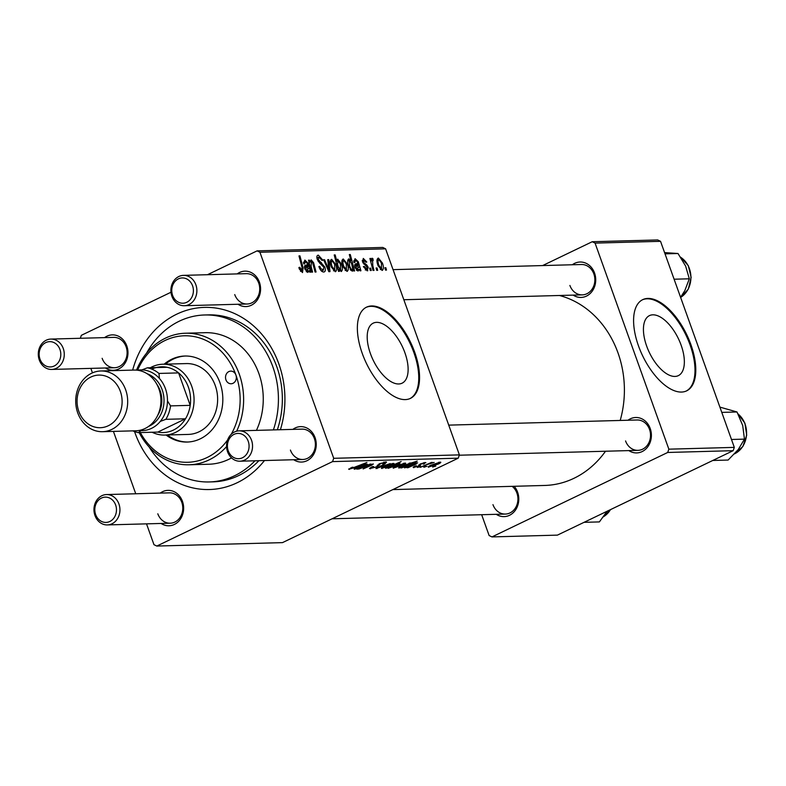 <?xml version="1.0" encoding="UTF-8"?>
<svg xmlns="http://www.w3.org/2000/svg" width="786" height="786" viewBox="0 0 786 786"><rect width="100%" height="100%" fill="white"/><g stroke="black" fill="none" stroke-linecap="round" stroke-linejoin="round"><path stroke-width="1.18" d="M681.118 345.162A33.307 16.093 64.3 0 0 649.472 315.608A33.307 16.093 64.3 0 0 646.662 346.095A33.307 16.093 64.3 0 0 678.318 375.649A33.307 16.093 64.3 0 0 681.118 345.162M690.874 344.533A50.618 24.464 64.3 0 0 642.771 299.623A50.618 24.464 64.3 0 0 638.507 345.958A50.618 24.464 64.3 0 0 686.61 390.868A50.618 24.464 64.3 0 0 690.874 344.533M686.207 391.055A50.618 24.464 64.3 0 0 690.079 344.916A50.618 24.464 64.3 0 0 642.368 299.82M370.432 353.631A33.307 16.093 -115.7 0 1 373.232 323.144A33.307 16.093 -115.7 0 1 404.888 352.698A33.307 16.093 -115.7 0 1 402.088 383.185A33.307 16.093 -115.7 0 1 370.432 353.631M414.644 352.069A50.618 24.464 64.3 0 0 366.531 307.159A50.618 24.464 64.3 0 0 362.277 353.494A50.618 24.464 64.3 0 0 410.38 398.404A50.618 24.464 64.3 0 0 414.644 352.069M409.978 398.59A50.618 24.464 64.3 0 0 413.839 352.452A50.618 24.464 64.3 0 0 366.138 307.355M628.014 420.235A17.714 15.16 88.4 0 1 650.209 428.488A17.714 15.16 88.4 0 1 646.338 448.511A17.714 15.16 88.4 0 1 628.839 450.594M625.558 440.926A15.189 12.989 -91.6 0 0 637.957 450.349A15.189 12.989 -91.6 0 0 649.521 429.411A15.189 12.989 -91.6 0 0 637.122 419.989L448.727 425.128M572.346 264.754A17.714 15.16 88.4 0 1 594.54 273.007A17.714 15.16 88.4 0 1 590.669 293.031A17.714 15.16 88.4 0 1 573.171 295.114M569.889 285.446A15.189 12.989 -91.6 0 0 582.288 294.868A15.189 12.989 -91.6 0 0 593.852 273.931A15.189 12.989 -91.6 0 0 581.453 264.509L393.059 269.647M514.162 486.288A17.714 15.16 88.4 0 1 517.61 492.203A17.714 15.16 88.4 0 1 513.73 512.226A17.714 15.16 88.4 0 1 496.241 514.309M492.96 504.641A15.189 12.989 -91.6 0 0 505.349 514.064A15.189 12.989 -91.6 0 0 516.923 493.127A15.189 12.989 -91.6 0 0 512.167 486.347M237.195 273.901A17.714 15.16 88.4 0 1 259.4 282.145A17.714 15.16 88.4 0 1 255.519 302.168A17.714 15.16 88.4 0 1 238.02 304.261M234.739 294.583A15.189 12.989 -91.6 0 0 247.138 304.005A15.189 12.989 -91.6 0 0 258.712 283.068A15.189 12.989 -91.6 0 0 246.313 273.656L183.472 275.365A15.189 12.989 88.4 0 1 195.871 284.787A15.189 12.989 88.4 0 1 184.297 305.725A15.189 12.989 88.4 0 1 171.908 296.302A15.189 12.989 88.4 0 1 183.472 275.365M292.864 429.382A17.714 15.16 88.4 0 1 315.068 437.625A17.714 15.16 88.4 0 1 311.187 457.649A17.714 15.16 88.4 0 1 293.699 459.741M290.417 450.064A15.189 12.989 -91.6 0 0 302.807 459.486A15.189 12.989 -91.6 0 0 314.38 438.549A15.189 12.989 -91.6 0 0 301.981 429.127L239.141 430.846A15.189 12.989 88.4 0 1 251.54 440.268A15.189 12.989 88.4 0 1 239.966 461.205A15.189 12.989 88.4 0 1 227.576 451.783A15.189 12.989 88.4 0 1 239.141 430.846M160.265 493.097A17.714 15.16 88.4 0 1 182.46 501.35A17.714 15.16 88.4 0 1 178.589 521.373A17.714 15.16 88.4 0 1 161.091 523.456M157.809 513.789A15.189 12.989 -91.6 0 0 170.208 523.211A15.189 12.989 -91.6 0 0 181.772 502.274A15.189 12.989 -91.6 0 0 169.373 492.851L106.542 494.561A15.189 12.989 88.4 0 1 118.932 503.983A15.189 12.989 88.4 0 1 107.368 524.92A15.189 12.989 88.4 0 1 94.968 515.498A15.189 12.989 88.4 0 1 106.542 494.561M104.597 337.616A17.714 15.16 88.4 0 1 126.792 345.869A17.714 15.16 88.4 0 1 122.921 365.893A17.714 15.16 88.4 0 1 105.422 367.976M102.141 358.308A15.189 12.989 -91.6 0 0 114.54 367.73A15.189 12.989 -91.6 0 0 126.104 346.793A15.189 12.989 -91.6 0 0 113.705 337.371L50.864 339.08A15.189 12.989 88.4 0 1 63.263 348.503A15.189 12.989 88.4 0 1 51.699 369.44A15.189 12.989 88.4 0 1 39.3 360.017A15.189 12.989 88.4 0 1 50.864 339.08M264.469 460.537A91.107 77.961 88.4 0 1 135.054 433.007A91.107 77.961 88.4 0 1 134.553 431.583M132.647 370.108A91.107 77.961 88.4 0 1 203.456 307.424A91.107 77.961 88.4 0 1 278.843 363.918A91.107 77.961 88.4 0 1 280.415 429.716M277.32 429.804A83.513 71.467 -91.6 0 0 276.78 366.689A83.513 71.467 -91.6 0 0 208.595 314.872L204.674 314.98A83.513 71.467 -91.6 0 0 146.569 353.169M392.843 489.599L544.718 485.453A96.167 82.294 -91.6 0 0 605.525 451.233M620.193 420.451A96.167 82.294 -91.6 0 0 617.983 352.855A96.167 82.294 -91.6 0 0 559.416 295.487M459.388 454.878L458.228 458.179L332.547 461.608L333.706 458.307L459.388 454.878L385.602 248.828L259.93 252.257L257.091 250.872L207.484 274.707M170.984 292.245L81.351 335.317L80.31 338.285M257.091 250.872L382.772 247.443L385.602 248.828M332.547 461.608L156.807 546.054L153.968 544.678L146.52 523.849M135.742 493.765L113.41 431.396M92.453 372.859L90.852 368.379M413.731 466.815L414.016 467.621C412.65 467.611 413.043 467.08 415.185 466.019L416.511 465.823L415.332 467.002L418.152 466.226L420.215 463.986L425.108 462.541L424.185 463.966L423.055 464.074L423.792 463.151L421.394 463.858L419.213 466.137L413.2 467.434M414.664 466.285L415.332 467.002M418.83 465.803L418.81 465.204M425.108 462.541L425.904 462.718M424.008 462.679L424.214 463.249L423.644 462.757M420.52 463.848L420.579 465.263L420.137 464.025M404.672 467.316L404.878 467.867L406.107 466.501L415.205 464.074L415.519 463.376L411.216 464.32L416.875 462.767L416.315 463.986L408.032 467.699L407.05 467.729L408.219 467.12L404.368 467.739M415.205 464.074L415.372 462.964M416.875 462.767L417.671 462.944M393.521 467.444L393.776 468.171C392.578 468.063 393.177 467.434 395.564 466.285L405.055 463.092C406.215 463.229 405.537 463.887 403.031 465.066L393.108 468.004M405.055 463.092L405.694 463.249M349.122 468.731L349.348 469.38L351.922 467.336L353.052 467.218L351.047 468.594L366.895 462.482L355.508 467.434L348.689 469.232M350.536 467.965L351.047 468.594M399.504 463.239C400.32 463.445 399.563 464.084 397.225 465.165L388.107 468.328L388.53 467.395L385.621 468.309L401.155 461.549L396.675 463.887L399.956 463.367M390.288 463.573L375.924 468.574L385.179 463.711L378.204 467.798L390.288 463.573M385.572 461.893C387.076 461.922 386.614 462.541 384.197 463.769L382.792 464.005L383.902 462.679L380.336 463.681L377.535 466.746L369.489 468.584L372.446 466.609L373.566 466.501L371.749 467.483L372.25 468.014L376.445 466.845L379.294 463.75L386.476 462.099M371.591 467.031L372.25 468.014M377.418 466.255L377.319 465.184M384.226 462.05L384.511 462.826L383.715 462.158M379.265 463.76L379.687 465.047M435.808 466.039L432.634 467.031L435.808 466.039M458.228 458.179L282.488 542.625L156.807 546.054M381.858 467.758L382.114 468.485C380.915 468.377 381.515 467.749 383.902 466.599L393.393 463.406C394.543 463.544 393.874 464.202 391.369 465.391L381.446 468.318M393.393 463.406L394.032 463.563M354.457 468.682L354.653 469.232L355.881 467.876L364.989 465.44L365.294 464.752L360.99 465.685L366.649 464.133L366.089 465.361L357.807 469.065L356.824 469.095L357.994 468.485L354.142 469.104M364.989 465.44L365.146 464.33M366.649 464.133L367.445 464.31M372.957 463.966L371.886 465.115L363.142 468.918L371.385 464.585L358.73 469.046L370.019 464.123L370.982 464.104L369.096 464.919L373.399 464.074M370.884 465.155L371.277 464.271M398.924 467.532L399.101 468.024C398.364 467.798 399.16 467.149 401.479 466.088L417.228 461.107L401.705 467.867L400.742 467.896L402.324 467.218L398.679 467.916M410.508 462.944L410.321 463.711L410.066 462.983M428.625 466.481L428.891 467.208C427.692 467.11 428.282 466.481 430.669 465.322L440.17 462.129C441.319 462.266 440.641 462.925 438.136 464.113L428.223 467.041M440.17 462.129L440.808 462.286M426.995 466.275L423.831 467.267L426.995 466.275M425.658 465.371L420.146 467.365L431.435 462.453L432.398 462.423L430.06 463.445L434.167 462.463L425.531 465.017M420.569 466.452L417.405 467.444L420.569 466.452M371.257 270.492L370.304 270.522L369.666 268.173L370.638 268.154L371.257 270.492M377.683 270.325L376.73 270.345L376.091 267.997L377.064 267.977L377.683 270.325M365.313 269.991L366.689 269.333L367.288 267.466L362.533 261.905L363.309 258.456L366.777 262.023L365.903 262.259L363.8 259.95L363.83 262.583L366.934 265.157L368.192 267.309L367.18 270.826L363.378 266.631L364.252 266.385L367.052 269.254L365.382 270.06M363.8 259.95L362.199 260.657M367.799 270.689L367.18 270.826M353.641 270.974L353.209 269.313L352.256 271.229L348.768 266.425C347.314 262.632 347.294 260.107 348.709 258.859L350.92 260.795L349.318 254.546L350.281 254.517L354.604 270.954L353.641 270.974M321.317 270.934L323.085 270.089L323.96 267.299L319.715 263.143L317.357 259.596C316.473 256.786 316.807 255.312 318.359 255.175L322.859 260.205L321.975 260.402L319.018 257.091L318.271 259.468L324.854 267.112C325.787 270.188 325.404 271.818 323.704 272.005C321.72 271.877 320.108 270.05 318.88 266.542L319.764 266.316L320.865 268.724L323.626 269.971L321.415 271.032M319.018 257.091L316.915 257.975M324.431 271.838L323.704 272.005M335.278 271.691L331.309 267.004C329.727 262.848 329.825 260.294 331.604 259.331L335.602 264.243C337.096 268.242 336.988 270.728 335.278 271.691L335.73 271.583M311.394 261.384L311.128 266.552L312.592 272.094L311.629 272.123L308.485 260.176L309.448 260.146L309.979 262.151L311.168 259.881L313.604 262.74L316.041 272.005L315.078 272.025L312.651 262.809L311.394 261.384L309.998 261.984M300.498 271.337L301.883 270.669L302.03 267.554L298.975 255.922L299.938 255.892L303.111 267.938L302.512 272.585L299.338 269.018L298.886 267.525L299.771 267.289L302.109 270.62L300.527 271.376M333.706 458.307L259.93 252.257M305.302 261.551L304.604 263.929L303.583 263.742L304.85 260.058L308.073 263.123L310.706 272.153L309.723 272.172L309.095 270.698L307.807 272.437L304.88 269.058C304.133 266.464 304.526 265.177 306.059 265.187L307.523 264.715L307.149 263.29L305.302 261.551L303.406 262.367M305.253 265.383L304.732 265.815M304.546 266.228L307.523 264.715M339.365 271.366L338.52 271.386L334.207 254.959L335.17 254.929L336.663 260.667L337.705 259.164L341.262 263.929C342.716 267.761 342.716 270.296 341.262 271.534L338.805 269.195L339.365 271.366M329.992 271.622L328.823 271.651L323.635 259.763L324.598 259.734L328.882 269.795L327.723 259.645L328.745 259.616L329.992 271.622M346.94 271.376L342.971 266.69C341.389 262.534 341.488 259.97 343.266 259.007L347.274 263.929C348.758 267.928 348.65 270.404 346.94 271.376L347.392 271.268M355.527 260.176L354.83 262.563L353.808 262.377L355.075 258.682L358.298 261.748L360.931 270.777L359.949 270.806L359.32 269.323L358.033 271.072L355.105 267.682C354.358 265.098 354.751 263.801 356.284 263.811L357.748 263.339L357.375 261.925L355.527 260.176L353.631 260.991M355.478 264.017L354.958 264.45M354.771 264.853L357.748 263.339M382.045 270.413L378.076 265.727C376.504 261.571 376.602 259.016 378.371 258.054L382.379 262.976C383.873 266.965 383.755 269.451 382.045 270.413L382.497 270.315M372.564 260.146L372.79 265.639L374.008 270.423L373.045 270.443L369.901 258.496L370.864 258.466L371.503 260.942L372.092 258.221L372.898 258.633L373.183 260.51L371.493 260.628M386.486 270.079L385.533 270.109L384.894 267.761L385.867 267.731L386.486 270.079M149.134 446.979A83.513 71.467 -91.6 0 0 209.223 481.946L213.153 481.847A83.513 71.467 -91.6 0 0 258.899 460.684M734.311 447.381L733.151 450.683L667.697 452.471L668.847 449.17L734.311 447.381L660.535 241.322L595.071 243.11L592.241 241.724L542.625 265.57M592.241 241.724L657.695 239.946L660.535 241.322M667.697 452.471L491.957 536.917L489.118 535.531L481.661 514.712M491.957 536.917L557.412 535.128L733.151 450.683M668.847 449.17L595.071 243.11M298.935 267.692L299.771 267.289M299.368 269.107L300.193 268.714M299.073 256.305L299.938 255.892M302.237 268.35L303.111 267.938M306.599 271.897L309.095 270.698M307.228 263.526L308.073 263.123M304.467 267.358L308.702 265.324M309.203 270.974L310.028 270.571M306.275 271.563L307.857 270.875L306.324 271.622M305.017 269.411L305.833 269.028L307.572 270.944L307.896 266.208L304.506 267.672M307.021 266.621L307.896 266.208L306.854 266.66L305.833 269.028M308.584 260.559L309.448 260.146M309.114 262.563L309.979 262.151M312.759 263.143L313.604 262.74M334.305 255.342L335.17 254.929M335.809 261.08L336.663 260.667M340.436 264.322L341.262 263.929M338.049 269.569L338.805 269.195M336.742 264.607L337.577 264.204L338.334 266.926L340.849 269.991L339.699 270.551M339.67 270.512L340.652 270.04L340.318 263.978L337.931 260.657L335.946 261.571L337.587 260.824M337.931 260.657L337.577 264.204M337.459 267.348L338.334 266.926M334.777 264.646L335.602 264.243M333.51 270.797L334.748 270.207L334.649 264.263L332.095 260.814L330.189 261.669M332.095 260.814C330.994 261.797 331.024 263.791 332.193 266.798L334.983 270.148L333.539 270.836M331.378 267.191L332.193 266.798M323.793 260.117L324.598 259.734M328.165 270.138L328.882 269.795M327.772 260.087L328.745 259.616M318.939 266.709L319.764 266.316M319.136 267.23L319.941 266.837M320.02 269.126L320.865 268.724M321.916 260.245L322.741 259.852M317.456 259.861L318.271 259.468M318.202 261.374L319.155 260.923M324.029 267.505L324.854 267.112M346.439 264.322L347.274 263.929M345.172 270.482L346.41 269.883L346.312 263.949L343.757 260.5L341.861 261.345M343.757 260.5C342.657 261.483 342.686 263.477 343.855 266.474L346.646 269.824L345.211 270.522M343.04 266.876L343.855 266.474M350.9 270.423L353.209 269.313M350.35 261.07L350.92 260.795M349.416 254.929L350.281 254.517M350.802 270.325L352.04 269.736L352.619 268.232L351.548 263.389L349.308 260.353L347.648 261.099M349.308 260.353L349.593 266.041L351.018 269.009L352.207 269.686L350.831 270.355M347.648 261.139L348.964 260.51M348.768 266.434L349.593 266.041M350.143 269.431L351.018 269.009M348.945 266.926L349.76 266.533M356.824 270.522L359.32 269.323M357.453 262.151L358.298 261.748M354.692 265.992L358.927 263.958M359.428 269.598L360.253 269.205M356.5 270.197L358.082 269.51L356.549 270.246M355.243 268.046L356.058 267.653L357.797 269.578L358.121 264.833L354.732 266.297M357.247 265.255L358.121 264.833L357.08 265.295L356.058 267.653M363.437 266.778L364.252 266.385M362.572 262.013L363.387 261.62M363.004 262.976L363.83 262.583M365.873 265.668L366.934 265.157M367.357 267.702L368.192 267.309M381.554 263.369L382.379 262.976M380.277 269.519L381.524 268.93L381.426 262.996L378.862 259.537L376.966 260.392M378.862 259.537C377.761 260.52 377.801 262.514 378.97 265.521L381.75 268.871L380.316 269.559M378.145 265.914L378.97 265.521M376.199 268.39L377.064 267.977M370 258.889L370.864 258.466M370.648 261.355L371.503 260.942M371.503 259.311L372.898 258.633M371.493 260.657L372.318 260.264M369.764 268.566L370.638 268.154M385.002 268.154L385.867 267.731M370.196 467.817L370.55 468.8M376.916 468.053L377.093 468.544M392.204 463.553L392.411 464.113L385.012 466.501L383.391 467.876L390.416 465.41L391.939 463.612M382.821 467.149L383.391 467.876M393.324 465.341L389.296 467.719L396.242 465.204L397.922 463.858L393.206 465.007M388.756 466.943L389.296 467.719M365.687 464.231L366.089 465.361M356.225 468.613L362.208 466.648L356.834 467.847L356.225 468.613L355.675 467.975M371.562 464.202L371.886 465.115M403.876 463.239L404.073 463.789L396.675 466.186L395.063 467.562L402.088 465.096L403.601 463.288M394.493 466.835L395.063 467.562M409.378 463.121L409.555 463.622L402.746 465.911L400.683 467.405L407.816 464.781L409.162 463.17M400.398 466.629L400.683 467.405M415.912 462.866L416.315 463.986M406.441 467.248L412.434 465.273L407.06 466.481L406.441 467.248L406.942 466.127M418.791 464.958L419.213 466.137M438.981 462.276L439.178 462.836L431.779 465.224L430.168 466.599L437.193 464.133L438.706 462.335M429.598 465.872L430.168 466.599M231.212 434.294A63.273 54.136 -91.6 0 0 235.928 375.05A6.327 5.414 -91.6 0 0 230.76 371.12A6.327 5.414 -91.6 0 0 225.946 379.844A6.327 5.414 -91.6 0 0 231.104 383.765A6.327 5.414 -91.6 0 0 235.928 375.05A63.273 54.136 -91.6 0 0 187.834 335.828A63.273 54.136 -91.6 0 0 137.599 370.186M166.092 435.022A43.024 36.814 -91.6 0 0 187.176 442.046A43.024 36.814 -91.6 0 0 219.952 382.723A43.024 36.814 -91.6 0 0 184.828 356.029A43.024 36.814 -91.6 0 0 164.156 364.183M185.486 356.019A43.024 36.814 -91.6 0 0 165.473 364.154M140.33 432.565A63.273 54.136 -91.6 0 0 227.606 439.944M136.499 370.137A65.798 56.307 88.4 0 1 185.516 333.225A65.798 56.307 88.4 0 1 239.239 374.048A65.798 56.307 88.4 0 1 236.655 431.19M226.574 446.556A65.798 56.307 88.4 0 1 189.102 464.781A65.798 56.307 88.4 0 1 139.142 432.595M189.102 464.781L208.742 464.241A65.798 56.307 -91.6 0 0 231.546 457.894M256.433 430.374A65.798 56.307 -91.6 0 0 258.869 373.517A65.798 56.307 -91.6 0 0 205.156 332.684L185.516 333.225M209.223 481.946A83.513 71.467 -91.6 0 0 254.969 460.793M273.39 429.913A83.513 71.467 -91.6 0 0 272.85 366.797A83.513 71.467 -91.6 0 0 204.674 314.98M150.352 367.73A35.429 30.32 88.4 0 1 152.012 366.865A35.429 30.32 88.4 0 1 162.781 364.223L186.341 363.584A35.429 30.32 88.4 0 1 215.266 385.562A35.429 30.32 88.4 0 1 188.276 434.422L164.716 435.061A35.429 30.32 88.4 0 1 152.111 432.241M167.398 434.992A43.024 36.814 -91.6 0 0 187.834 442.017M712.794 460.468L728.121 460.046L738.26 449.533L744.46 439.128L731.481 439.482M721.784 412.395L737.003 411.972L742.701 425.501L744.46 439.128M719.888 407.109L737.003 411.972M674.093 279.217L689.322 278.804L684.793 290.702L680.578 297.305M665.015 253.858L678.004 253.505L685.638 266.1L689.322 278.804M664.563 252.591L678.004 253.505M584.047 522.326L599.384 521.914L607.087 511.254M228.264 450.859A12.655 10.827 -91.6 0 0 242.442 457.766A12.655 10.827 -91.6 0 0 248.229 441.26A12.655 10.827 -91.6 0 0 234.051 434.353A12.655 10.827 -91.6 0 0 228.264 450.859M95.656 514.575A12.655 10.827 -91.6 0 0 109.834 521.482A12.655 10.827 -91.6 0 0 115.63 504.976A12.655 10.827 -91.6 0 0 101.453 498.069A12.655 10.827 -91.6 0 0 95.656 514.575M192.56 285.78A12.655 10.827 -91.6 0 0 178.383 278.873A12.655 10.827 -91.6 0 0 172.596 295.379A12.655 10.827 -91.6 0 0 186.763 302.286A12.655 10.827 -91.6 0 0 192.56 285.78M59.962 349.505A12.655 10.827 -91.6 0 0 45.785 342.588A12.655 10.827 -91.6 0 0 39.988 359.094A12.655 10.827 -91.6 0 0 54.165 366.011A12.655 10.827 -91.6 0 0 59.962 349.505M162.781 364.223A35.429 30.32 88.4 0 1 193.376 392.391A35.429 30.32 88.4 0 1 175.484 432.428A35.429 30.32 88.4 0 1 164.716 435.061M165.856 419.321L160.295 421.404A30.369 25.987 -91.6 0 0 167.477 400.929L170.572 405.881A32.904 28.149 88.4 0 1 165.856 419.321L185.496 418.791L157.829 432.084A32.904 28.149 -91.6 0 0 173.333 430.119A32.904 28.149 -91.6 0 0 185.496 418.791A32.904 28.149 -91.6 0 0 190.212 405.35L178.599 372.898A32.904 28.149 -91.6 0 0 167.054 367.278A32.904 28.149 -91.6 0 0 151.777 369.125M170.572 405.881L190.212 405.35A32.904 28.149 -91.6 0 0 178.599 372.898L158.959 373.438L159.44 378.469A30.369 25.987 -91.6 0 0 141.844 369.892L147.414 367.809A32.904 28.149 88.4 0 1 158.959 373.438M167.054 367.278L147.414 367.809M137.393 370.226A30.369 25.987 88.4 0 1 165.453 388.736A30.369 25.987 88.4 0 1 139.043 430.453A30.369 25.987 -91.6 0 0 141.136 430.61L138.189 432.624A32.904 28.149 88.4 0 1 132.805 430.866M157.829 432.084L138.189 432.624M78.826 411.373A26.321 22.519 -91.6 0 0 108.321 425.747A26.321 22.519 -91.6 0 0 120.366 391.408A26.321 22.519 -91.6 0 0 90.881 377.044A26.321 22.519 -91.6 0 0 78.826 411.373M125.662 389.817A30.369 25.987 88.4 0 1 102.524 431.691A30.369 25.987 88.4 0 1 77.726 412.846A30.369 25.987 88.4 0 1 100.863 370.982A30.369 25.987 88.4 0 1 125.662 389.817M148.574 426.425A27.834 23.826 -91.6 0 0 162.152 389.728A27.834 23.826 -91.6 0 0 147.139 373.733M156.827 384.266A25.309 21.654 88.4 0 1 160.148 390.691A25.309 21.654 88.4 0 1 157.672 415.381M100.863 370.982L134.121 370.068A30.369 25.987 88.4 0 1 158.91 388.913A30.369 25.987 88.4 0 1 135.772 430.787L102.524 431.691M308.417 268.753L309.389 268.281M313.319 265.206L314.194 264.784M310.274 266.965L311.128 266.552M337.341 266.896L338.186 266.493M326.652 266.66L327.428 266.287M319.902 263.3L321.405 262.583M358.642 267.378L359.615 266.916M363.869 264.165L364.989 263.624M371.896 266.071L372.79 265.639M360.489 466.363L360.656 466.855M420.294 463.956L420.5 464.526M734.566 453.827A22.774 19.493 -91.6 0 0 746.474 435.277A22.774 19.493 -91.6 0 0 738.113 414.045M680.617 297.413A22.774 19.493 -91.6 0 0 690.914 277.487A22.774 19.493 -91.6 0 0 680.686 257.307M603.471 516.736A22.774 19.493 -91.6 0 0 603.55 516.697A22.774 19.493 -91.6 0 0 610.467 509.633M371.493 467.847L371.257 467.198M377.526 465.793L377.309 465.204M379.471 464.605L379.186 463.799M365.785 464.85L365.578 464.251M400.428 467.336L400.202 466.727M416.01 463.475L415.804 462.885M406.097 467.169L405.9 466.609M420.51 464.595L420.284 463.956M738.015 413.858L744.912 423.153L746.7 435.189L742.868 446.517L734.507 453.895M680.627 297.462L688.33 289.11L691.13 277.389L688.29 265.609L680.597 257.169M610.722 509.515L603.402 516.834M637.957 450.349L459.27 455.222M302.807 459.486L239.966 461.205M107.368 524.92L170.208 523.211M332.095 518.789L505.349 514.064M184.297 305.725L247.138 304.005M403.837 299.731L582.288 294.868M114.54 367.73L51.699 369.44"/></g></svg>

